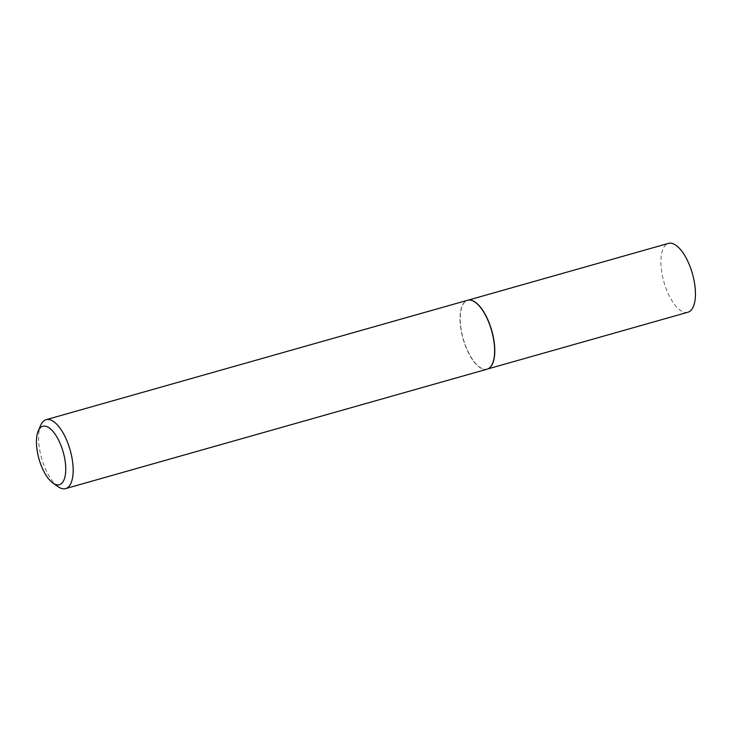 <?xml version="1.0" encoding="UTF-8"?>
<svg xmlns="http://www.w3.org/2000/svg" width="732" height="732" viewBox="0 0 732 732"><rect width="100%" height="100%" fill="white"/><g stroke="black" fill="none" stroke-linecap="round" stroke-linejoin="round"><path stroke-width="0.55" stroke-dasharray="3.66 2.75" d="M488.29 368.708A35.777 14.832 74.2 0 1 487.256 369.102A35.777 14.832 74.2 0 1 465.589 345.852A35.777 14.832 74.2 0 1 467.748 300.257A35.777 14.832 74.2 0 1 468.837 300.047M687.924 312.244A35.777 14.832 74.2 0 1 666.257 288.994A35.777 14.832 74.2 0 1 668.417 243.399M487.091 369.184A35.813 14.85 74.2 0 1 465.396 345.907A35.813 14.85 74.2 0 1 467.565 300.276M58.048 486.661A35.813 14.85 74.2 0 1 43.947 465.323A35.813 14.85 74.2 0 1 40.663 425.319M487.256 369.102L487.713 368.965M467.748 300.257L468.215 300.129"/><path stroke-width="1.1" d="M468.837 300.047A35.777 14.832 74.2 0 1 468.928 300.047A35.777 14.832 74.2 0 1 489.415 323.507A35.777 14.832 74.2 0 1 488.372 368.663A35.777 14.832 74.2 0 1 488.29 368.708M468.215 300.129L668.417 243.399A35.777 14.832 74.2 0 1 690.084 266.649A35.777 14.832 74.2 0 1 687.924 312.244L487.713 368.965M38.201 431.066L40.663 425.319A35.813 14.85 74.2 0 1 46.107 419.692L467.565 300.276A35.813 14.85 74.2 0 1 468.745 300.056A35.813 14.85 74.2 0 1 489.251 323.544A35.813 14.85 74.2 0 1 488.207 368.745A35.813 14.85 74.2 0 1 487.091 369.184L65.633 488.601A35.813 14.85 74.2 0 1 58.048 486.661L52.933 483.056A30.351 12.59 -105.8 0 0 65.029 476.578A30.351 12.59 -105.8 0 0 61.195 446.017A30.351 12.59 -105.8 0 0 38.201 431.066A30.351 12.59 -105.8 0 0 40.983 464.976A30.351 12.59 -105.8 0 0 52.933 483.056M46.107 419.692A35.813 14.85 74.2 0 1 67.792 442.961A35.813 14.85 74.2 0 1 65.633 488.601"/></g></svg>
